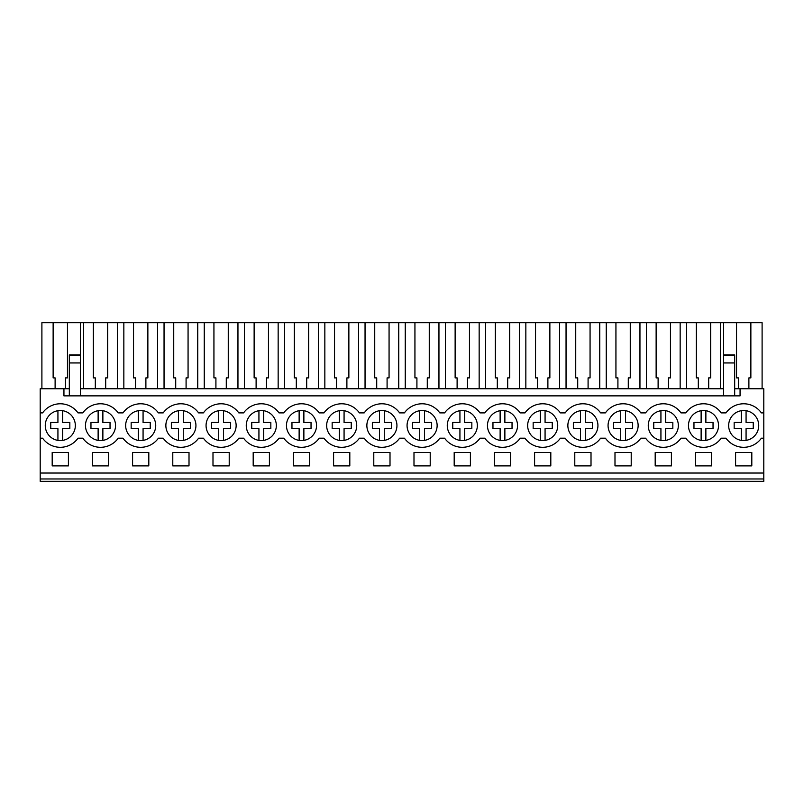 <?xml version="1.0" encoding="UTF-8"?>
<svg xmlns="http://www.w3.org/2000/svg" width="804" height="804" viewBox="0 0 804 804"><rect width="100%" height="100%" fill="white"/><g stroke="black" fill="none" stroke-linecap="round" stroke-linejoin="round"><path stroke-width="1.21" d="M40.2 478.963L40.2 388.744L63.938 388.744L63.938 395.869L740.062 395.869L740.062 388.744L763.8 388.744L763.8 481.335L40.2 481.335L40.2 478.963L763.8 478.963M40.2 412.884L42.602 412.884A21.758 21.758 0 0 1 77.998 412.884L82.802 412.884A21.758 21.758 0 0 1 118.198 412.884L123.002 412.884A21.758 21.758 0 0 1 158.398 412.884L163.202 412.884A21.758 21.758 0 0 1 198.598 412.884L203.402 412.884A21.758 21.758 0 0 1 238.798 412.884L243.602 412.884A21.758 21.758 0 0 1 278.998 412.884L283.802 412.884A21.758 21.758 0 0 1 319.198 412.884L324.002 412.884A21.758 21.758 0 0 1 359.398 412.884L364.202 412.884A21.758 21.758 0 0 1 399.598 412.884L404.402 412.884A21.758 21.758 0 0 1 439.798 412.884L444.602 412.884A21.758 21.758 0 0 1 479.998 412.884L484.802 412.884A21.758 21.758 0 0 1 520.198 412.884L525.002 412.884A21.758 21.758 0 0 1 560.398 412.884L565.202 412.884A21.758 21.758 0 0 1 600.598 412.884L605.402 412.884A21.758 21.758 0 0 1 640.798 412.884L645.602 412.884A21.758 21.758 0 0 1 680.998 412.884L685.802 412.884A21.758 21.758 0 0 1 721.198 412.884L726.002 412.884A21.758 21.758 0 0 1 761.398 412.884L763.8 412.884M63.938 388.744L69.325 388.744M80.4 388.744L723.6 388.744M734.675 388.744L740.062 388.744M40.2 473.023L763.8 473.023M52.19 452.451L68.41 452.451L68.41 465.898L52.19 465.898L52.19 452.451M309.61 465.898L309.61 452.451L293.39 452.451L293.39 465.898L309.61 465.898M655.19 452.451L655.19 465.898L671.41 465.898L671.41 452.451L655.19 452.451M695.39 452.451L695.39 465.898L711.61 465.898L711.61 452.451L695.39 452.451M614.99 452.451L614.99 465.898L631.21 465.898L631.21 452.451L614.99 452.451M591.01 465.898L591.01 452.451L574.79 452.451L574.79 465.898L591.01 465.898M253.19 452.451L269.41 452.451L269.41 465.898L253.19 465.898L253.19 452.451M172.79 452.451L172.79 465.898L189.01 465.898L189.01 452.451L172.79 452.451M92.39 452.451L92.39 465.898L108.61 465.898L108.61 452.451L92.39 452.451M148.81 465.898L132.59 465.898L132.59 452.451L148.81 452.451L148.81 465.898M212.99 452.451L229.21 452.451L229.21 465.898L212.99 465.898L212.99 452.451M349.81 465.898L333.59 465.898L333.59 452.451L349.81 452.451L349.81 465.898M390.01 465.898L373.79 465.898L373.79 452.451L390.01 452.451L390.01 465.898M550.81 465.898L550.81 452.451L534.59 452.451L534.59 465.898L550.81 465.898M454.19 452.451L454.19 465.898L470.41 465.898L470.41 452.451L454.19 452.451M413.99 452.451L430.21 452.451L430.21 465.898L413.99 465.898L413.99 452.451M494.39 452.451L510.61 452.451L510.61 465.898L494.39 465.898L494.39 452.451M735.59 452.451L735.59 465.898L751.81 465.898L751.81 452.451L735.59 452.451M40.2 438.2L42.602 438.2A21.758 21.758 0 0 0 77.998 438.2L82.802 438.2A21.758 21.758 0 0 0 118.198 438.2L123.002 438.2A21.758 21.758 0 0 0 158.398 438.2L163.202 438.2A21.758 21.758 0 0 0 198.598 438.2L203.402 438.2A21.758 21.758 0 0 0 238.798 438.2L243.602 438.2A21.758 21.758 0 0 0 278.998 438.2L283.802 438.2A21.758 21.758 0 0 0 319.198 438.2L324.002 438.2A21.758 21.758 0 0 0 359.398 438.2L364.202 438.2A21.758 21.758 0 0 0 399.598 438.2L404.402 438.2A21.758 21.758 0 0 0 439.798 438.2L444.602 438.2A21.758 21.758 0 0 0 479.998 438.2L484.802 438.2A21.758 21.758 0 0 0 520.198 438.2L525.002 438.2A21.758 21.758 0 0 0 560.398 438.2L565.202 438.2A21.758 21.758 0 0 0 600.598 438.2L605.402 438.2A21.758 21.758 0 0 0 640.798 438.2L645.602 438.2A21.758 21.758 0 0 0 680.998 438.2L685.802 438.2A21.758 21.758 0 0 0 721.198 438.2L726.002 438.2A21.758 21.758 0 0 0 761.398 438.2L763.8 438.2M72.149 416.281A15.035 15.035 0 0 1 69.556 437.386A15.035 15.035 0 0 1 48.451 434.803A15.035 15.035 0 0 1 51.044 413.698A15.035 15.035 0 0 1 72.149 416.281A15.035 15.035 0 0 0 57.928 410.693C54.059 411.367 50.903 413.226 48.451 416.281A15.035 15.035 0 0 0 46.31 431.044M594.749 416.281A15.035 15.035 0 0 1 592.156 437.386A15.035 15.035 0 0 1 571.051 434.803A15.035 15.035 0 0 1 573.644 413.698A15.035 15.035 0 0 1 594.749 416.281A15.035 15.035 0 0 0 585.272 410.693L585.272 422.462L592.437 422.462L592.437 428.622L585.272 428.622L585.272 440.391M611.251 434.803A15.035 15.035 0 0 1 613.844 413.698A15.035 15.035 0 0 1 634.949 416.281A15.035 15.035 0 0 1 632.356 437.386A15.035 15.035 0 0 1 611.251 434.803A15.035 15.035 0 0 0 620.728 440.391L620.728 428.622L613.563 428.622L613.563 422.462L620.728 422.462L620.728 410.693C616.859 411.367 613.703 413.226 611.251 416.281A15.035 15.035 0 0 0 609.11 431.044M651.451 434.803A15.035 15.035 0 0 1 654.044 413.698A15.035 15.035 0 0 1 675.149 416.281A15.035 15.035 0 0 1 672.556 437.386A15.035 15.035 0 0 1 651.451 434.803A15.035 15.035 0 0 0 660.928 440.391L660.928 428.622L653.763 428.622L653.763 422.462L660.928 422.462L660.928 410.693C657.059 411.367 653.903 413.226 651.451 416.281A15.035 15.035 0 0 0 649.31 431.044M433.949 416.281A15.035 15.035 0 0 1 431.356 437.386A15.035 15.035 0 0 1 410.251 434.803A15.035 15.035 0 0 1 412.844 413.698A15.035 15.035 0 0 1 433.949 416.281A15.035 15.035 0 0 0 419.728 410.693C415.859 411.367 412.703 413.226 410.251 416.281A15.035 15.035 0 0 0 408.11 431.044M554.549 416.281A15.035 15.035 0 0 1 551.956 437.386A15.035 15.035 0 0 1 530.851 434.803A15.035 15.035 0 0 1 533.444 413.698A15.035 15.035 0 0 1 554.549 416.281A15.035 15.035 0 0 0 545.072 410.693L545.072 422.462L552.237 422.462L552.237 428.622L545.072 428.622L545.072 440.391M450.451 434.803A15.035 15.035 0 0 1 453.044 413.698A15.035 15.035 0 0 1 474.149 416.281A15.035 15.035 0 0 1 471.556 437.386A15.035 15.035 0 0 1 450.451 434.803A15.035 15.035 0 0 0 476.29 420.04M490.651 434.803A15.035 15.035 0 0 1 493.244 413.698A15.035 15.035 0 0 1 514.349 416.281A15.035 15.035 0 0 1 511.756 437.386A15.035 15.035 0 0 1 490.651 434.803M715.349 416.281A15.035 15.035 0 0 1 712.756 437.386A15.035 15.035 0 0 1 691.651 434.803A15.035 15.035 0 0 1 694.244 413.698A15.035 15.035 0 0 1 715.349 416.281A15.035 15.035 0 0 0 705.872 410.693L705.872 422.462L713.037 422.462L713.037 428.622L705.872 428.622L705.872 440.391C709.741 439.718 712.897 437.858 715.349 434.803A15.035 15.035 0 0 0 717.49 420.04M88.651 434.803A15.035 15.035 0 0 1 91.244 413.698A15.035 15.035 0 0 1 112.349 416.281A15.035 15.035 0 0 1 109.756 437.386A15.035 15.035 0 0 1 88.651 434.803A15.035 15.035 0 0 0 114.49 420.04M353.549 416.281A15.035 15.035 0 0 1 350.956 437.386A15.035 15.035 0 0 1 329.851 434.803A15.035 15.035 0 0 1 332.444 413.698A15.035 15.035 0 0 1 353.549 416.281A15.035 15.035 0 0 0 339.328 410.693C335.459 411.367 332.303 413.226 329.851 416.281A15.035 15.035 0 0 0 327.71 431.044M313.349 416.281A15.035 15.035 0 0 1 310.756 437.386A15.035 15.035 0 0 1 289.651 434.803A15.035 15.035 0 0 1 292.244 413.698A15.035 15.035 0 0 1 313.349 416.281A15.035 15.035 0 0 0 299.128 410.693C295.259 411.367 292.103 413.226 289.651 416.281A15.035 15.035 0 0 0 287.51 431.044M273.149 416.281A15.035 15.035 0 0 1 270.556 437.386A15.035 15.035 0 0 1 249.451 434.803A15.035 15.035 0 0 1 252.044 413.698A15.035 15.035 0 0 1 273.149 416.281A15.035 15.035 0 0 0 258.928 410.693A15.035 15.035 0 0 0 258.928 440.391A15.035 15.035 0 0 0 275.29 420.04M232.949 416.281A15.035 15.035 0 0 1 230.356 437.386A15.035 15.035 0 0 1 209.251 434.803A15.035 15.035 0 0 1 211.844 413.698A15.035 15.035 0 0 1 232.949 416.281A15.035 15.035 0 0 0 218.728 410.693C214.859 411.367 211.703 413.226 209.251 416.281A15.035 15.035 0 0 0 207.11 431.044M128.851 434.803A15.035 15.035 0 0 1 131.444 413.698A15.035 15.035 0 0 1 152.549 416.281A15.035 15.035 0 0 1 149.956 437.386A15.035 15.035 0 0 1 128.851 434.803A15.035 15.035 0 0 0 154.69 420.04M731.851 434.803A15.035 15.035 0 0 1 734.444 413.698A15.035 15.035 0 0 1 755.549 416.281A15.035 15.035 0 0 1 752.956 437.386A15.035 15.035 0 0 1 731.851 434.803A15.035 15.035 0 0 0 741.328 440.391L741.328 428.622L734.163 428.622L734.163 422.462L741.328 422.462L741.328 410.693C737.459 411.367 734.303 413.226 731.851 416.281A15.035 15.035 0 0 0 729.71 431.044M393.749 416.281A15.035 15.035 0 0 1 391.156 437.386A15.035 15.035 0 0 1 370.051 434.803A15.035 15.035 0 0 1 372.644 413.698A15.035 15.035 0 0 1 393.749 416.281A15.035 15.035 0 0 0 379.528 410.693C375.659 411.367 372.503 413.226 370.051 416.281A15.035 15.035 0 0 0 367.91 431.044M192.749 416.281A15.035 15.035 0 0 0 178.528 410.693A15.035 15.035 0 0 0 169.051 434.803A15.035 15.035 0 0 1 171.644 413.698A15.035 15.035 0 0 1 192.749 416.281A15.035 15.035 0 0 1 190.156 437.386A15.035 15.035 0 0 1 169.051 434.803A15.035 15.035 0 0 0 194.89 420.04M41.898 388.744L41.898 322.665L80.4 322.665L80.4 354.896L69.325 354.896L69.325 395.869M69.325 355.74L80.4 355.74L80.4 356.262M80.4 355.74L80.4 395.869M723.6 356.262L723.6 395.869M723.6 355.74L734.675 355.74L734.675 354.896L723.6 354.896L723.6 322.665L762.102 322.665L762.102 388.744M734.675 355.74L734.675 395.869M65.486 388.744L65.486 377.89L67.466 377.89L67.466 322.665M55.114 388.744L55.114 377.89L53.134 377.89L53.134 322.665M748.886 388.744L748.886 377.89L750.866 377.89L750.866 322.665M738.514 388.744L738.514 377.89L736.534 377.89L736.534 322.665M720.354 388.744L720.354 322.665L723.6 322.665M686.646 388.744L686.646 322.665L720.354 322.665M710.666 322.665L710.666 377.89L708.686 377.89L708.686 388.744M698.314 388.744L698.314 377.89L696.334 377.89L696.334 322.665M680.154 388.744L680.154 322.665L686.646 322.665M646.446 388.744L646.446 322.665L680.154 322.665M670.466 322.665L670.466 377.89L668.486 377.89L668.486 388.744M658.114 388.744L658.114 377.89L656.134 377.89L656.134 322.665M639.954 388.744L639.954 322.665L646.446 322.665M606.246 388.744L606.246 322.665L639.954 322.665M630.266 322.665L630.266 377.89L628.286 377.89L628.286 388.744M617.914 388.744L617.914 377.89L615.934 377.89L615.934 322.665M599.754 388.744L599.754 322.665L606.246 322.665M566.046 388.744L566.046 322.665L599.754 322.665M590.066 322.665L590.066 377.89L588.086 377.89L588.086 388.744M577.714 388.744L577.714 377.89L575.734 377.89L575.734 322.665M559.554 388.744L559.554 322.665L566.046 322.665M525.846 388.744L525.846 322.665L559.554 322.665M549.866 322.665L549.866 377.89L547.886 377.89L547.886 388.744M537.514 388.744L537.514 377.89L535.534 377.89L535.534 322.665M519.354 388.744L519.354 322.665L525.846 322.665M485.646 388.744L485.646 322.665L519.354 322.665M509.666 322.665L509.666 377.89L507.686 377.89L507.686 388.744M497.314 388.744L497.314 377.89L495.334 377.89L495.334 322.665M479.154 388.744L479.154 322.665L485.646 322.665M445.446 388.744L445.446 322.665L479.154 322.665M469.466 322.665L469.466 377.89L467.486 377.89L467.486 388.744M457.114 388.744L457.114 377.89L455.134 377.89L455.134 322.665M438.954 388.744L438.954 322.665L445.446 322.665M405.246 388.744L405.246 322.665L438.954 322.665M429.266 322.665L429.266 377.89L427.286 377.89L427.286 388.744M416.914 388.744L416.914 377.89L414.934 377.89L414.934 322.665M398.754 388.744L398.754 322.665L405.246 322.665M365.046 388.744L365.046 322.665L398.754 322.665M389.066 322.665L389.066 377.89L387.086 377.89L387.086 388.744M376.714 388.744L376.714 377.89L374.734 377.89L374.734 322.665M358.554 388.744L358.554 322.665L365.046 322.665M324.846 388.744L324.846 322.665L358.554 322.665M348.866 322.665L348.866 377.89L346.886 377.89L346.886 388.744M336.514 388.744L336.514 377.89L334.534 377.89L334.534 322.665M318.354 388.744L318.354 322.665L324.846 322.665M284.646 388.744L284.646 322.665L318.354 322.665M308.666 322.665L308.666 377.89L306.686 377.89L306.686 388.744M296.314 388.744L296.314 377.89L294.334 377.89L294.334 322.665M278.154 388.744L278.154 322.665L284.646 322.665M244.446 388.744L244.446 322.665L278.154 322.665M268.466 322.665L268.466 377.89L266.486 377.89L266.486 388.744M256.114 388.744L256.114 377.89L254.134 377.89L254.134 322.665M237.954 388.744L237.954 322.665L244.446 322.665M204.246 388.744L204.246 322.665L237.954 322.665M228.266 322.665L228.266 377.89L226.286 377.89L226.286 388.744M215.914 388.744L215.914 377.89L213.934 377.89L213.934 322.665M197.754 388.744L197.754 322.665L204.246 322.665M164.046 388.744L164.046 322.665L197.754 322.665M188.066 322.665L188.066 377.89L186.086 377.89L186.086 388.744M175.714 388.744L175.714 377.89L173.734 377.89L173.734 322.665M157.554 388.744L157.554 322.665L164.046 322.665M123.846 388.744L123.846 322.665L157.554 322.665M147.866 322.665L147.866 377.89L145.886 377.89L145.886 388.744M135.514 388.744L135.514 377.89L133.534 377.89L133.534 322.665M117.354 388.744L117.354 322.665L123.846 322.665M83.646 388.744L83.646 322.665L117.354 322.665M107.666 322.665L107.666 377.89L105.686 377.89L105.686 388.744M95.314 388.744L95.314 377.89L93.334 377.89L93.334 322.665M80.4 322.665L83.646 322.665M723.6 362.946L734.675 362.946M69.325 362.946L80.4 362.946M48.451 434.803A15.035 15.035 0 0 0 74.29 420.04M57.928 440.391L57.928 428.622L50.763 428.622L50.763 422.462L57.928 422.462L57.928 410.693M62.672 410.693L62.672 422.462L69.837 422.462L69.837 428.622L62.672 428.622L62.672 440.391M69.837 422.462L69.837 428.622M112.349 416.281A15.035 15.035 0 0 0 98.128 410.693C94.259 411.367 91.103 413.226 88.651 416.281A15.035 15.035 0 0 0 86.51 431.044M98.128 440.391L98.128 428.622L90.963 428.622L90.963 422.462L98.128 422.462L98.128 410.693M102.872 410.693L102.872 422.462L110.037 422.462L110.037 428.622L102.872 428.622L102.872 440.391M110.037 422.462L110.037 428.622M152.549 416.281A15.035 15.035 0 0 0 138.328 410.693C134.459 411.367 131.303 413.226 128.851 416.281A15.035 15.035 0 0 0 126.71 431.044M138.328 440.391L138.328 428.622L131.163 428.622L131.163 422.462L138.328 422.462L138.328 410.693M143.072 410.693L143.072 422.462L150.237 422.462L150.237 428.622L143.072 428.622L143.072 440.391M150.237 422.462L150.237 428.622M178.528 440.391L178.528 428.622L171.363 428.622L171.363 422.462L178.528 422.462L178.528 410.693C174.659 411.367 171.503 413.226 169.051 416.281A15.035 15.035 0 0 0 166.91 431.044M183.272 410.693L183.272 422.462L190.437 422.462L190.437 428.622L183.272 428.622L183.272 440.391M190.437 422.462L190.437 428.622M209.251 434.803A15.035 15.035 0 0 0 235.09 420.04M218.728 440.391L218.728 428.622L211.563 428.622L211.563 422.462L218.728 422.462L218.728 410.693M223.472 410.693L223.472 422.462L230.637 422.462L230.637 428.622L223.472 428.622L223.472 440.391M230.637 422.462L230.637 428.622M258.928 440.391L258.928 428.622L251.763 428.622L251.763 422.462L258.928 422.462L258.928 410.693C255.059 411.367 251.903 413.226 249.451 416.281A15.035 15.035 0 0 0 247.31 431.044M263.672 410.693L263.672 422.462L270.837 422.462L270.837 428.622L263.672 428.622L263.672 440.391M270.837 422.462L270.837 428.622M289.651 434.803A15.035 15.035 0 0 0 315.49 420.04M299.128 440.391L299.128 428.622L291.963 428.622L291.963 422.462L299.128 422.462L299.128 410.693M303.872 410.693L303.872 422.462L311.037 422.462L311.037 428.622L303.872 428.622L303.872 440.391M311.037 422.462L311.037 428.622M329.851 434.803A15.035 15.035 0 0 0 355.69 420.04M339.328 440.391L339.328 428.622L332.163 428.622L332.163 422.462L339.328 422.462L339.328 410.693M344.072 410.693L344.072 422.462L351.237 422.462L351.237 428.622L344.072 428.622L344.072 440.391M351.237 422.462L351.237 428.622M370.051 434.803A15.035 15.035 0 0 0 395.89 420.04M379.528 440.391L379.528 428.622L372.363 428.622L372.363 422.462L379.528 422.462L379.528 410.693M384.272 410.693L384.272 422.462L391.437 422.462L391.437 428.622L384.272 428.622L384.272 440.391M391.437 422.462L391.437 428.622M410.251 434.803A15.035 15.035 0 0 0 436.09 420.04M419.728 440.391L419.728 428.622L412.563 428.622L412.563 422.462L419.728 422.462L419.728 410.693M424.472 410.693L424.472 422.462L431.637 422.462L431.637 428.622L424.472 428.622L424.472 440.391M431.637 422.462L431.637 428.622M474.149 416.281A15.035 15.035 0 0 0 459.928 410.693C456.059 411.367 452.903 413.226 450.451 416.281A15.035 15.035 0 0 0 448.31 431.044M459.928 440.391L459.928 428.622L452.763 428.622L452.763 422.462L459.928 422.462L459.928 410.693M464.672 410.693L464.672 422.462L471.837 422.462L471.837 428.622L464.672 428.622L464.672 440.391M471.837 422.462L471.837 428.622M490.651 416.281A15.035 15.035 0 0 0 500.128 440.391L500.128 428.622L492.963 428.622L492.963 422.462L500.128 422.462L500.128 410.693C496.259 411.367 493.103 413.226 490.651 416.281M514.349 434.803A15.035 15.035 0 0 0 516.49 420.04M514.349 416.281A15.035 15.035 0 0 0 504.872 410.693L504.872 422.462L512.037 422.462L512.037 428.622L504.872 428.622L504.872 440.391M512.037 422.462L512.037 428.622M530.851 416.281A15.035 15.035 0 0 0 540.328 440.391L540.328 428.622L533.163 428.622L533.163 422.462L540.328 422.462L540.328 410.693C536.459 411.367 533.303 413.226 530.851 416.281M554.549 434.803A15.035 15.035 0 0 0 556.69 420.04M552.237 422.462L552.237 428.622M571.051 434.803A15.035 15.035 0 0 0 580.528 440.391L580.528 428.622L573.363 428.622L573.363 422.462L580.528 422.462L580.528 410.693C576.659 411.367 573.503 413.226 571.051 416.281A15.035 15.035 0 0 0 568.91 431.044M594.749 434.803A15.035 15.035 0 0 0 596.89 420.04M592.437 422.462L592.437 428.622M634.949 434.803A15.035 15.035 0 0 0 637.09 420.04M634.949 416.281A15.035 15.035 0 0 0 625.472 410.693L625.472 422.462L632.637 422.462L632.637 428.622L625.472 428.622L625.472 440.391M632.637 422.462L632.637 428.622M675.149 416.281A15.035 15.035 0 0 0 665.672 410.693L665.672 422.462L672.837 422.462L672.837 428.622L665.672 428.622L665.672 440.391C669.541 439.718 672.697 437.858 675.149 434.803A15.035 15.035 0 0 0 677.29 420.04M672.837 422.462L672.837 428.622M691.651 434.803A15.035 15.035 0 0 0 701.128 440.391L701.128 428.622L693.963 428.622L693.963 422.462L701.128 422.462L701.128 410.693C697.259 411.367 694.103 413.226 691.651 416.281A15.035 15.035 0 0 0 689.51 431.044M713.037 422.462L713.037 428.622M755.549 416.281A15.035 15.035 0 0 0 746.072 410.693L746.072 422.462L753.237 422.462L753.237 428.622L746.072 428.622L746.072 440.391C749.941 439.718 753.097 437.858 755.549 434.803A15.035 15.035 0 0 0 757.69 420.04M753.237 422.462L753.237 428.622"/></g></svg>
